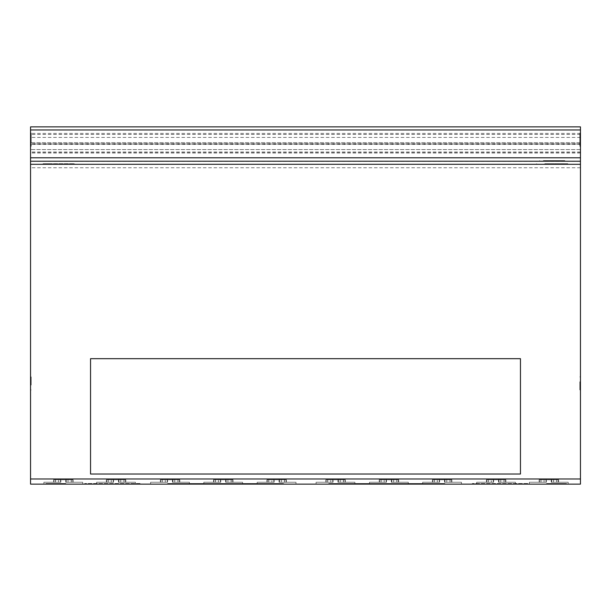 <?xml version="1.0" encoding="UTF-8"?>
<svg xmlns="http://www.w3.org/2000/svg" width="611" height="611" viewBox="0 0 611 611"><rect width="100%" height="100%" fill="white"/><g stroke="black" fill="none" stroke-linecap="round" stroke-linejoin="round"><path stroke-width="0.46" stroke-dasharray="3.06 2.29" d="M90.543 358.672L90.543 474.021L90.543 358.672L520.457 358.672L520.457 474.021L520.457 358.672L90.543 358.672L90.543 474.021L520.457 474.021L90.543 474.021L520.457 474.021L520.457 358.672L90.543 358.672M31.176 133.488L31.176 146.281L31.176 133.488M30.55 146.037L30.55 133.236L30.55 146.037M30.55 138.552L30.55 144.181L30.55 138.552M31.176 138.552L31.176 146.105L31.176 138.552M30.55 139.583L30.55 146.105L30.55 139.583C30.55 154.285 30.55 124.881 30.55 139.583C30.55 147.862 30.55 147.862 30.55 139.583C30.55 131.312 30.55 131.312 30.55 139.583M31.176 385.06L31.176 376.888L31.176 385.06M30.55 381.753L30.55 389.925L30.55 381.753M579.824 381.753L579.824 389.925L579.824 381.753M580.45 385.06L580.45 376.888L580.45 385.06M579.824 133.236L579.824 146.281L579.824 133.236L580.45 133.236L580.45 146.281L579.824 146.281M580.45 146.281L580.45 133.236M580.45 135.344L580.45 144.181L580.45 135.344L579.824 135.344L579.824 144.181L579.824 135.344M580.45 144.181L579.824 144.181M579.824 133.175L579.824 146.105L579.824 133.175M580.45 145.998L580.45 133.061L580.45 145.998M580.45 138.781L580.45 144.005L580.45 138.781M579.824 138.781L579.824 144.005L579.824 138.781M563.495 482.255L551.672 482.255L551.672 479.75L544.065 479.75L558.584 479.75L551.229 479.75L558.584 479.75L551.252 479.75L551.672 479.75L551.389 482.255L551.672 479.75L551.672 482.255L568.192 482.255L551.672 482.255L551.672 479.75L551.672 482.255L551.389 479.75L551.252 482.255L563.495 482.255M546.043 482.255L546.043 479.75L546.043 482.255L529.37 482.255L546.043 482.255L529.37 482.255L546.043 482.255L546.043 479.75L546.043 482.255L546.326 479.75L539.421 479.75L546.349 479.75L546.326 482.255L544.065 482.255L544.065 479.75L539.131 479.75L544.065 479.75L544.065 482.255L540.995 482.255L540.995 479.75L540.995 482.255L539.421 482.255L539.131 479.75L539.421 482.255L540.911 482.255L540.911 479.75L540.911 482.255L546.326 482.255L546.326 479.75L546.349 482.255L544.065 482.255L544.065 479.75L544.065 482.255L539.421 482.255L539.421 479.75L539.131 482.255L546.043 482.255M534.075 484.126L568.192 484.126L534.075 484.126M456.784 482.255L444.961 482.255L444.961 479.75L437.354 479.75L451.865 479.75L444.518 479.75L451.865 479.75L444.541 479.75L444.961 479.75L444.671 482.255L444.961 479.75L444.961 482.255L461.481 482.255L444.961 482.255L444.961 479.75L444.961 482.255L444.671 479.75L444.541 482.255L456.784 482.255M439.332 482.255L439.332 479.75L439.332 482.255L422.659 482.255L439.332 482.255L422.659 482.255L439.332 482.255L439.332 479.75L439.332 482.255L439.615 479.75L432.71 479.75L439.63 479.75L439.615 482.255L437.354 482.255L437.354 479.75L432.42 479.75L437.354 479.75L437.354 482.255L434.276 482.255L434.276 479.75L434.276 482.255L432.71 482.255L432.42 479.75L432.71 482.255L434.2 482.255L434.2 479.75L434.2 482.255L439.615 482.255L439.615 479.75L439.63 482.255L437.354 482.255L437.354 479.75L437.354 482.255L432.71 482.255L432.71 479.75L432.42 482.255L439.332 482.255M427.356 484.126L461.481 484.126L427.356 484.126M350.21 482.255L338.387 482.255L338.387 479.75L330.78 479.75L345.299 479.75L337.952 479.75L345.299 479.75L337.967 479.75L338.387 479.75L338.104 482.255L338.387 479.75L338.387 482.255L354.915 482.255L338.387 482.255L338.387 479.75L338.387 482.255L338.104 479.75L337.975 482.255L350.21 482.255M332.766 482.255L332.766 479.75L332.766 482.255L316.093 482.255L332.766 482.255L316.093 482.255L332.766 482.255L332.766 479.75L332.766 482.255L333.048 479.75L326.144 479.75L333.064 479.75L333.041 482.255L330.78 482.255L330.78 479.75L325.854 479.75L330.78 479.75L330.78 482.255L327.71 482.255L327.71 479.75L327.71 482.255L326.144 482.255L325.854 479.75L326.144 482.255L327.633 482.255L327.633 479.75L327.633 482.255L333.048 482.255L333.041 479.75L333.064 482.255L330.78 482.255L330.78 479.75L330.78 482.255L326.144 482.255L326.144 479.75L325.854 482.255L332.766 482.255M320.79 484.126L354.915 484.126L320.79 484.126M237.908 482.255L226.085 482.255L226.085 479.75L218.478 479.75L232.997 479.75L225.65 479.75L232.997 479.75L225.665 479.75L226.085 479.75L225.803 482.255L226.085 479.75L226.085 482.255L242.605 482.255L226.085 482.255L226.085 479.75L226.085 482.255L225.803 479.75L225.673 482.255L237.908 482.255M220.464 482.255L220.464 479.75L220.464 482.255L203.791 482.255L220.464 482.255L203.791 482.255L220.464 482.255L220.464 479.75L220.464 482.255L220.739 479.75L213.842 479.75L220.762 479.75L220.739 482.255L218.478 482.255L218.478 479.75L213.552 479.75L218.478 479.75L218.478 482.255L215.408 482.255L215.408 479.75L215.408 482.255L213.842 482.255L213.552 479.75L213.842 482.255L215.332 482.255L215.332 479.75L215.332 482.255L220.739 482.255L220.739 479.75L220.762 482.255L218.478 482.255L218.478 479.75L218.478 482.255L213.842 482.255L213.842 479.75L213.552 482.255L220.464 482.255M208.488 484.126L242.605 484.126L208.488 484.126M130.723 482.255L118.908 482.255L118.908 479.75L111.294 479.75L125.813 479.75L118.465 479.75L125.813 479.75L118.488 479.75L118.908 479.75L118.618 482.255L118.908 479.75L118.908 482.255L135.428 482.255L118.908 482.255L118.908 479.75L118.908 482.255L118.618 479.75L118.488 482.255L130.723 482.255M113.279 482.255L113.279 479.75L113.279 482.255L96.607 482.255L113.279 482.255L96.607 482.255L113.279 482.255L113.279 479.75L113.279 482.255L113.562 479.75L106.658 479.75L113.577 479.75L113.554 482.255L111.294 482.255L111.294 479.75L106.367 479.75L111.294 479.75L111.294 482.255L108.223 482.255L108.223 479.75L108.223 482.255L106.658 482.255L106.367 479.75L106.658 482.255L108.147 482.255L108.147 479.75L108.147 482.255L113.562 482.255L113.554 479.75L113.577 482.255L111.294 482.255L111.294 479.75L111.294 482.255L106.658 482.255L106.658 479.75L106.367 482.255L113.279 482.255M101.304 484.126L135.428 484.126L101.304 484.126M78.009 482.255L66.194 482.255L66.194 479.75L58.587 479.75L73.099 479.75L65.751 479.75L73.099 479.75L65.774 479.75L66.194 479.75L65.904 482.255L66.194 479.75L66.194 482.255L82.714 482.255L66.194 482.255L66.194 479.75L66.194 482.255L65.904 479.75L65.774 482.255L78.009 482.255M60.565 482.255L60.565 479.75L60.565 482.255L43.893 482.255L60.565 482.255L43.893 482.255L60.565 482.255L60.565 479.75L60.565 482.255L60.848 479.75L53.944 479.75L60.863 479.75L60.84 482.255L58.587 482.255L58.587 479.75L53.653 479.75L58.587 479.75L58.587 482.255L55.509 482.255L55.509 479.75L55.509 482.255L53.944 482.255L53.653 479.75L53.944 482.255L55.433 482.255L55.433 479.75L55.433 482.255L60.848 482.255L60.84 479.75L60.863 482.255L58.587 482.255L58.587 479.75L58.587 482.255L53.944 482.255L53.944 479.75L53.653 482.255L60.565 482.255M48.59 484.126L82.714 484.126L48.59 484.126M184.728 482.255L172.905 482.255L172.905 479.75L165.298 479.75L179.817 479.75L172.462 479.75L179.817 479.75L172.485 479.75L172.905 479.75L172.623 482.255L172.905 479.75L172.905 482.255L189.425 482.255L172.905 482.255L172.905 479.75L172.905 482.255L172.623 479.75L172.485 482.255L184.728 482.255M167.277 482.255L167.277 479.75L167.277 482.255L150.604 482.255L167.277 482.255L150.604 482.255L167.277 482.255L167.277 479.75L167.277 482.255L167.559 479.75L160.655 479.75L167.582 479.75L167.559 482.255L165.298 482.255L165.298 479.75L160.365 479.75L165.298 479.75L165.298 482.255L162.228 482.255L162.228 479.75L162.228 482.255L160.655 482.255L160.365 479.75L160.655 482.255L162.144 482.255L162.144 479.75L162.144 482.255L167.559 482.255L167.559 479.75L167.582 482.255L165.298 482.255L165.298 479.75L165.298 482.255L160.655 482.255L160.655 479.75L160.365 482.255L167.277 482.255M155.309 484.126L189.425 484.126L155.309 484.126M291.294 482.255L279.471 482.255L279.471 479.75L271.864 479.75L286.383 479.75L279.028 479.75L286.383 479.75L279.051 479.75L279.471 479.75L279.189 482.255L279.471 479.75L279.471 482.255L295.991 482.255L279.471 482.255L279.471 479.75L279.471 482.255L279.189 479.75L279.051 482.255L291.294 482.255M273.843 482.255L273.843 479.75L273.843 482.255L257.178 482.255L273.843 482.255L257.178 482.255L273.843 482.255L273.843 479.75L273.843 482.255L274.125 479.75L267.221 479.75L274.148 479.75L274.125 482.255L271.864 482.255L271.864 479.75L266.938 479.75L271.864 479.75L271.864 482.255L268.794 482.255L268.794 479.75L268.794 482.255L267.221 482.255L266.938 479.75L267.221 482.255L268.71 482.255L268.71 479.75L268.71 482.255L274.125 482.255L274.125 479.75L274.125 482.255L274.125 479.75L274.125 482.255L271.864 482.255L271.864 479.75L271.864 482.255L267.221 482.255L267.221 479.75L266.938 482.255L273.843 482.255M261.875 484.126L295.991 484.126L261.875 484.126M403.604 482.255L391.781 482.255L391.781 479.75L384.174 479.75L398.693 479.75L391.338 479.75L398.693 479.75L391.361 479.75L391.781 479.75L391.491 482.255L391.781 479.75L391.781 482.255L408.301 482.255L391.781 482.255L391.781 479.75L391.781 482.255L391.491 479.75L391.361 482.255L403.604 482.255M386.152 482.255L386.152 479.75L386.152 482.255L369.479 482.255L386.152 482.255L369.479 482.255L386.152 482.255L386.152 479.75L386.152 482.255L386.435 479.75L379.53 479.75L386.458 479.75L386.435 482.255L384.174 482.255L384.174 479.75L379.24 479.75L384.174 479.75L384.174 482.255L381.096 482.255L381.096 479.75L381.096 482.255L379.53 482.255L379.24 479.75L379.53 482.255L381.02 482.255L381.02 479.75L381.02 482.255L386.435 482.255L386.435 479.75L386.458 482.255L384.174 482.255L384.174 479.75L384.174 482.255L379.53 482.255L379.53 479.75L379.24 482.255L386.152 482.255M374.184 484.126L408.301 484.126L374.184 484.126M510.781 482.255L498.958 482.255L498.958 479.75L491.351 479.75L505.87 479.75L498.515 479.75L505.87 479.75L498.538 479.75L498.958 479.75L498.675 482.255L498.958 479.75L498.958 482.255L515.478 482.255L498.958 482.255L498.958 479.75L498.958 482.255L498.675 479.75L498.538 482.255L510.781 482.255M493.329 482.255L493.329 479.75L493.329 482.255L476.664 482.255L493.329 482.255L476.664 482.255L493.329 482.255L493.329 479.75L493.329 482.255L493.612 479.75L486.707 479.75L493.635 479.75L493.612 482.255L491.351 482.255L491.351 479.75L486.425 479.75L491.351 479.75L491.351 482.255L488.281 482.255L488.281 479.75L488.281 482.255L486.707 482.255L486.425 479.75L486.707 482.255L488.197 482.255L488.197 479.75L488.197 482.255L493.612 482.255L493.612 479.75L493.612 482.255L493.612 479.75L493.612 482.255L491.351 482.255L491.351 479.75L491.351 482.255L486.707 482.255L486.707 479.75L486.425 482.255L493.329 482.255M481.361 484.126L515.478 484.126L481.361 484.126M118.488 482.255L118.488 479.75L118.488 482.255L120.741 482.255L118.465 482.255L118.618 479.75L118.488 482.255L120.741 482.255L120.741 479.75L120.741 482.255L125.53 482.255L118.465 482.255L118.488 479.75L118.488 482.255M123.957 482.255L123.957 479.75L123.957 482.255L120.741 482.255L120.741 479.75L120.741 482.255L124.033 482.255L124.033 479.75L124.033 482.255L125.53 482.255L125.53 479.75L125.813 482.255L123.957 482.255M225.673 482.255L225.803 479.75L225.665 482.255L227.926 482.255L225.65 482.255L225.673 479.75L225.673 482.255M227.926 482.255L227.926 479.75L227.926 482.255L232.707 482.255L225.65 482.255L227.926 482.255L227.926 479.75L227.926 482.255L231.218 482.255L231.218 479.75L231.218 482.255L232.707 482.255L232.707 479.75L232.997 482.255L231.141 482.255L231.141 479.75L231.141 482.255L227.926 482.255M337.975 482.255L337.975 479.75L337.967 482.255L340.228 482.255L337.952 482.255L338.104 479.75L337.967 482.255L340.228 482.255L340.228 479.75L340.228 482.255L345.016 482.255L337.952 482.255L337.975 479.75L337.967 482.255M343.443 482.255L343.443 479.75L343.443 482.255L340.228 482.255L340.228 479.75L340.228 482.255L343.519 482.255L343.519 479.75L343.519 482.255L345.016 482.255L345.016 479.75L345.299 482.255L343.443 482.255M444.541 482.255L444.541 479.75L444.541 482.255L446.794 482.255L444.518 482.255L444.671 479.75L444.541 482.255L446.794 482.255L446.794 479.75L446.794 482.255L451.582 482.255L444.518 482.255L444.541 479.75L444.541 482.255M450.009 482.255L450.009 479.75L450.009 482.255L446.794 482.255L446.794 479.75L446.794 482.255L450.086 482.255L450.086 479.75L450.086 482.255L451.582 482.255L451.582 479.75L451.865 482.255L450.009 482.255M551.252 482.255L551.252 479.75L551.252 482.255L553.505 482.255L551.229 482.255L551.389 479.75L551.252 482.255L553.505 482.255L553.505 479.75L553.505 482.255L558.294 482.255L551.229 482.255L551.252 479.75L551.252 482.255M556.72 482.255L556.72 479.75L556.72 482.255L553.505 482.255L553.505 479.75L553.505 482.255L556.804 482.255L556.804 479.75L556.804 482.255L558.294 482.255L558.294 479.75L558.584 482.255L556.72 482.255M498.538 482.255L498.538 479.75L498.538 482.255L500.791 482.255L498.515 482.255L498.675 479.75L498.538 482.255L500.791 482.255L500.791 479.75L500.791 482.255L505.58 482.255L498.515 482.255L498.538 479.75L498.538 482.255M504.006 482.255L504.006 479.75L504.006 482.255L500.791 482.255L500.791 479.75L500.791 482.255L504.09 482.255L504.09 479.75L504.09 482.255L505.58 482.255L505.58 479.75L505.87 482.255L504.006 482.255M391.361 482.255L391.361 479.75L391.361 482.255L393.614 482.255L391.338 482.255L391.491 479.75L391.361 482.255L393.614 482.255L393.614 479.75L393.614 482.255L398.403 482.255L391.338 482.255L391.361 479.75L391.361 482.255M396.829 482.255L396.829 479.75L396.829 482.255L393.614 482.255L393.614 479.75L393.614 482.255L396.913 482.255L396.913 479.75L396.913 482.255L398.403 482.255L398.403 479.75L398.693 482.255L396.829 482.255M279.059 482.255L279.189 479.75L279.051 482.255L281.304 482.255L279.059 482.255M281.304 482.255L281.304 479.75L281.304 482.255L286.093 482.255L279.028 482.255L281.304 482.255L281.304 479.75L281.304 482.255L284.604 482.255L284.604 479.75L284.604 482.255L286.093 482.255L286.093 479.75L286.383 482.255L284.52 482.255L284.52 479.75L284.52 482.255L281.304 482.255M172.485 482.255L172.485 479.75L172.485 482.255L174.738 482.255L172.462 482.255L172.623 479.75L172.485 482.255L174.738 482.255L174.738 479.75L174.738 482.255L179.527 482.255L172.462 482.255L172.485 479.75L172.485 482.255M177.954 482.255L177.954 479.75L177.954 482.255L174.738 482.255L174.738 479.75L174.738 482.255L178.038 482.255L178.038 479.75L178.038 482.255L179.527 482.255L179.527 479.75L179.817 482.255L177.954 482.255M65.774 482.255L65.774 479.75L65.774 482.255L68.027 482.255L65.751 482.255L65.904 479.75L65.774 482.255L68.027 482.255L68.027 479.75L68.027 482.255L72.816 482.255L65.751 482.255L65.774 479.75L65.774 482.255M71.243 482.255L71.243 479.75L71.243 482.255L68.027 482.255L68.027 479.75L68.027 482.255L71.319 482.255L71.319 479.75L71.319 482.255L72.816 482.255L72.816 479.75L73.099 482.255L71.243 482.255M505.58 482.255L505.58 479.75L505.58 482.255M493.612 482.255L493.612 479.75L493.612 482.255M398.403 482.255L398.403 479.75L398.403 482.255M386.435 482.255L386.435 479.75L386.435 482.255M286.093 482.255L286.093 479.75L286.093 482.255M274.125 482.255L274.125 479.75L274.125 482.255M179.527 482.255L179.527 479.75L179.527 482.255M167.559 482.255L167.582 479.75L167.559 482.255M72.816 482.255L72.816 479.75L72.816 482.255M60.84 482.255L60.84 479.75L60.848 482.255M125.53 482.255L125.53 479.75L125.53 482.255M113.554 482.255L113.554 479.75L113.562 482.255M232.707 482.255L232.707 479.75L232.707 482.255M220.739 482.255L220.739 479.75L220.739 482.255M345.016 482.255L345.016 479.75L345.016 482.255M333.041 482.255L333.041 479.75L333.048 482.255M451.582 482.255L451.582 479.75L451.582 482.255M439.615 482.255L439.63 479.75L439.615 482.255M558.294 482.255L558.294 479.75L558.294 482.255M546.326 482.255L546.326 479.75L546.326 482.255M328.741 484.126L328.741 483.5L429.548 483.5L328.741 483.5L328.741 484.126L429.548 484.126L328.741 484.126L429.548 484.126L429.548 483.5L429.548 484.126L328.741 484.126M444.808 483.5L423.583 483.5L444.808 483.5L423.583 483.5L444.808 483.5L444.808 484.126L423.583 484.126L444.808 484.126L444.808 483.5L444.808 484.126L423.583 484.126L423.583 483.5L423.583 484.126L423.583 483.5L423.583 484.126L444.808 484.126L444.808 483.5M527.713 483.5L472.334 483.5L527.713 483.5L527.713 484.126L472.334 484.126L527.713 484.126L527.713 483.5M472.334 484.126L472.334 483.5L472.334 484.126L527.713 484.126L472.334 484.126M546.616 484.126L546.616 483.5L566.512 483.5L546.616 483.5L566.512 483.5L546.616 483.5L546.616 484.126L566.512 484.126L546.616 484.126L546.616 483.5L546.616 484.126L566.512 484.126L566.512 483.5L566.512 484.126L546.616 484.126L566.512 484.126L566.512 483.5L566.512 484.126L546.616 484.126M182.857 484.126L182.857 483.5L283.672 483.5L182.857 483.5L182.857 484.126L283.672 484.126L182.857 484.126L283.672 484.126L283.672 483.5L283.672 484.126L182.857 484.126M140.079 483.5L84.7 483.5L140.079 483.5L140.079 484.126L84.7 484.126L140.079 484.126L140.079 483.5M84.7 484.126L84.7 483.5L84.7 484.126L140.079 484.126L84.7 484.126M167.605 484.126L167.605 483.5L188.83 483.5L167.605 483.5L188.83 483.5L167.605 483.5L167.605 484.126L188.83 484.126L167.605 484.126L188.83 484.126L188.83 483.5L188.83 484.126L188.83 483.5L188.83 484.126L167.605 484.126L167.605 483.5L167.605 484.126L188.83 484.126L167.605 484.126M45.894 484.126L45.894 483.5L65.797 483.5L45.894 483.5L65.797 483.5L45.894 483.5L45.894 484.126L65.797 484.126L45.894 484.126L45.894 483.5L45.894 484.126L65.797 484.126L65.797 483.5L65.797 484.126L45.894 484.126L65.797 484.126L65.797 483.5L65.797 484.126L45.894 484.126M30.55 161.228L564.854 161.228L543.4 161.228L543.4 160.601L564.854 160.601L543.4 160.601M564.854 161.228L564.854 160.601L564.854 161.228L564.854 160.601L564.854 161.228L561.104 161.228L561.104 160.601M539.65 160.601L539.65 161.228M580.45 478.978L580.45 484.126L30.55 484.126L30.55 126.874L30.55 142.669L30.55 126.874L580.45 126.874L580.45 478.978L30.55 478.978M66.935 163.679L66.935 164.306L43.083 164.306L55.685 164.306C39.509 164.306 39.509 164.306 55.685 164.306L61.986 164.306C77.757 164.306 77.757 164.306 61.986 164.306L567.764 164.306L536.595 164.306L544.829 164.306L544.829 163.679L567.764 163.679L559.539 163.679L559.539 164.306L580.45 164.306L30.55 164.306L50.4 164.306L50.4 163.679L43.083 163.679L74.259 163.679L50.4 163.679M580.45 129.799L580.45 142.669L580.45 129.799L30.55 129.799M580.45 144.036L580.45 152.971L580.45 144.036L30.55 144.036L30.55 152.971L30.55 144.036M555.17 164.306L548.861 164.306C533.098 164.306 533.098 164.306 548.861 164.306L555.17 164.306C571.338 164.306 571.338 164.306 555.17 164.306L555.17 163.679M559.539 163.679L544.829 163.679M55.685 164.306L55.685 163.679M31.176 139.583L31.176 133.061L31.176 139.583M580.45 167.75L30.55 167.75M580.45 161.365L30.55 161.365M580.45 129.96L30.55 129.96M580.45 126.874L30.55 126.874L580.45 126.874M580.45 134.428L30.55 134.428M580.45 137.429L30.55 137.429M580.45 142.669L30.55 142.669L580.45 142.669M580.45 144.387L30.55 144.387M580.45 152.773L30.55 152.773M580.45 149.55L30.55 149.55L580.45 149.55M580.45 143.707L30.55 143.707M580.45 133.397L30.55 133.397M444.808 484.126L423.583 484.126L444.808 484.126M30.55 383.403C30.55 391.682 30.55 391.682 30.55 383.403C30.55 375.131 30.55 375.131 30.55 383.403M30.55 139.759C30.55 154.468 30.55 125.056 30.55 139.759M30.55 352.898L30.55 347.751L30.55 352.898M580.45 139.583C580.45 154.285 580.45 124.881 580.45 139.583C580.45 147.862 580.45 147.862 580.45 139.583C580.45 131.312 580.45 131.312 580.45 139.583M580.45 383.403C580.45 391.682 580.45 391.682 580.45 383.403C580.45 375.131 580.45 375.131 580.45 383.403M580.45 139.759C580.45 154.468 580.45 125.056 580.45 139.759M580.45 352.898L580.45 347.751L580.45 352.898M279.051 482.255L279.028 479.75L279.051 482.255M548.861 164.306L548.861 163.679M61.986 164.306L61.986 163.679M580.45 151.963L30.55 151.963M30.55 146.281L31.176 146.281M30.55 135.344L31.176 135.344M30.55 146.105L31.176 146.105M30.55 135.161L31.176 135.161M30.55 389.925L31.176 389.925M580.45 389.925L579.824 389.925M580.45 146.105L579.824 146.105M580.45 135.161L579.824 135.161M529.37 484.126L529.37 482.255L529.37 484.126M422.659 484.126L422.659 482.255L422.659 484.126M316.093 484.126L316.093 482.255L316.093 484.126M203.791 484.126L203.791 482.255L203.791 484.126M96.607 484.126L96.607 482.255L96.607 484.126M43.893 484.126L43.893 482.255L43.893 484.126M150.604 484.126L150.604 482.255L150.604 484.126M257.178 484.126L257.178 482.255L257.178 484.126M369.479 484.126L369.479 482.255L369.479 484.126M476.664 484.126L476.664 482.255L476.664 484.126M106.367 482.255L106.367 479.75L106.367 482.255M118.465 482.255L118.465 479.75L118.465 482.255M125.813 482.255L125.813 479.75L125.813 482.255M135.428 484.126L135.428 482.255L135.428 484.126M220.762 482.255L220.762 479.75L220.762 482.255M213.552 482.255L213.552 479.75L213.552 482.255M225.65 482.255L225.65 479.75L225.665 482.255M232.997 482.255L232.997 479.75L232.997 482.255M242.605 484.126L242.605 482.255L242.605 484.126M333.064 482.255L333.064 479.75L333.064 482.255M325.854 482.255L325.854 479.75L325.854 482.255M345.299 482.255L345.299 479.75L345.299 482.255M354.915 484.126L354.915 482.255L354.915 484.126M432.42 482.255L432.42 479.75L432.42 482.255M444.518 482.255L444.518 479.75L444.518 482.255M451.865 482.255L451.865 479.75L451.865 482.255M461.481 484.126L461.481 482.255L461.481 484.126M546.349 482.255L546.349 479.75L546.349 482.255M539.131 482.255L539.131 479.75L539.131 482.255M558.584 482.255L558.584 479.75L558.584 482.255M568.192 484.126L568.192 482.255L568.192 484.126M493.635 482.255L493.635 479.75L493.635 482.255M486.425 482.255L486.425 479.75L486.425 482.255M498.515 482.255L498.515 479.75L498.515 482.255M505.87 482.255L505.87 479.75L505.87 482.255M515.478 484.126L515.478 482.255L515.478 484.126M386.458 482.255L386.458 479.75L386.458 482.255M379.24 482.255L379.24 479.75L379.24 482.255M398.693 482.255L398.693 479.75L398.693 482.255M408.301 484.126L408.301 482.255L408.301 484.126M274.148 482.255L274.148 479.75L274.148 482.255M266.938 482.255L266.938 479.75L266.938 482.255M286.383 482.255L286.383 479.75L286.383 482.255M295.991 484.126L295.991 482.255L295.991 484.126M160.365 482.255L160.365 479.75L160.365 482.255M172.462 482.255L172.462 479.75L172.462 482.255M179.817 482.255L179.817 479.75L179.817 482.255M189.425 484.126L189.425 482.255L189.425 484.126M60.863 482.255L60.863 479.75L60.863 482.255M53.653 482.255L53.653 479.75L53.653 482.255M73.099 482.255L73.099 479.75L73.099 482.255M82.714 484.126L82.714 482.255L82.714 484.126M580.45 144.005L579.824 144.005M580.45 133.061L579.824 133.061M580.45 376.888L579.824 376.888M536.595 164.306L536.595 163.679M567.764 164.306L567.764 163.679M43.083 164.306L43.083 163.679M74.259 164.306L74.259 163.679M30.55 376.888L31.176 376.888M30.55 144.005L31.176 144.005M30.55 133.061L31.176 133.061M30.55 144.181L31.176 144.181M30.55 133.236L31.176 133.236M580.45 164.29L30.55 164.29M580.45 164.306L30.55 164.306M580.45 152.971L30.55 152.971"/><path stroke-width="0.92" d="M90.543 358.672L90.543 474.021L520.457 474.021L520.457 358.672L90.543 358.672M564.854 161.228L539.65 161.228L580.45 161.228L580.45 126.874L30.55 126.874L30.55 484.126L580.45 484.126L580.45 161.228L30.55 161.228M30.55 126.874L580.45 126.874L30.55 126.874M580.45 129.96L30.55 129.96M580.45 157.791L30.55 157.791M580.45 164.306L30.55 164.306M580.45 478.978L30.55 478.978M46.138 161.228L71.342 161.228L46.138 161.228"/></g></svg>
